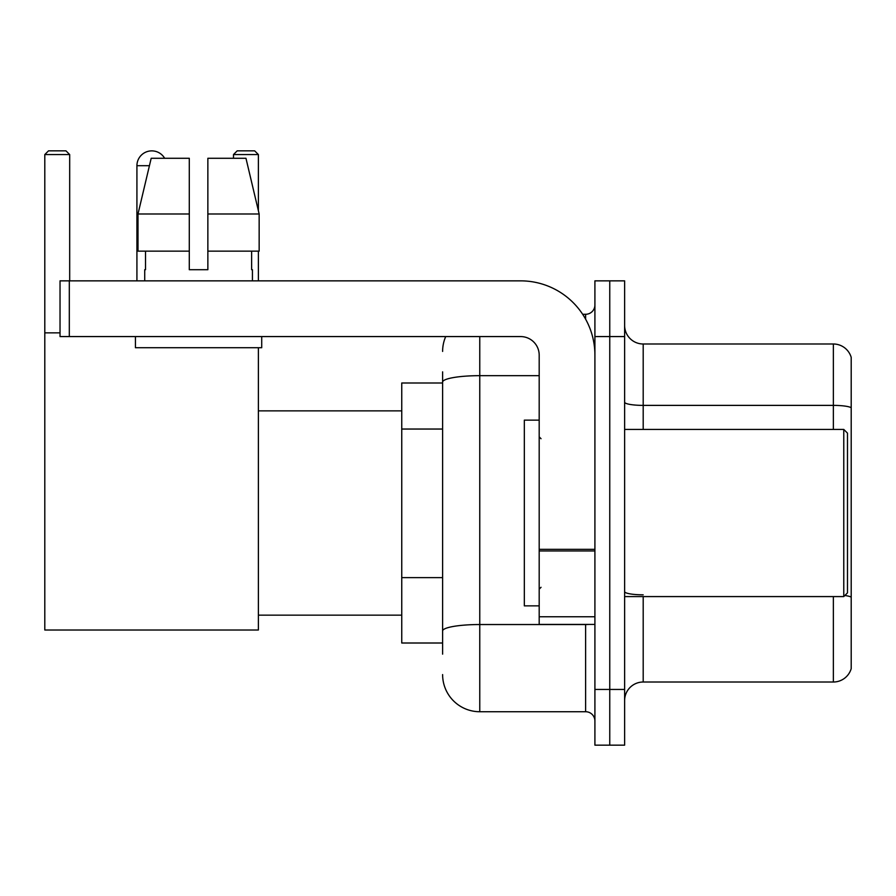<?xml version="1.0" encoding="UTF-8"?>
<svg xmlns="http://www.w3.org/2000/svg" width="896" height="896" viewBox="0 0 896 896"><rect width="100%" height="100%" fill="white"/><g stroke="black" fill="none" stroke-linecap="round" stroke-linejoin="round"><path stroke-width="1.34" d="M442.613 382.995L401.755 382.995L401.755 643.003L442.613 643.003M442.613 654.147L442.613 371.851M594.91 689.438L594.91 745.158L609.762 745.158L609.762 689.438L609.762 745.158L624.624 745.158L624.624 689.438L609.762 689.438L609.762 336.571L609.762 689.438L594.91 689.438L594.91 336.571L609.762 336.571L609.762 280.851L609.762 336.571L624.624 336.571L624.624 689.438M624.624 336.571L624.624 280.851L594.91 280.851L594.91 336.571M479.763 336.571L479.763 711.726L585.614 711.726L585.614 624.434M582.658 314.283L585.614 314.283A9.285 9.285 0 0 0 594.91 304.998M442.613 417.894L442.613 382.122A37.139 6.451 180 0 1 479.763 375.67L539.19 375.67M594.91 721.011A9.285 9.285 0 0 0 585.614 711.726M442.613 351.422A37.139 37.139 0 0 1 445.715 336.571M479.763 711.726A37.139 37.139 0 0 1 442.613 674.576M624.624 700.582A18.57 18.57 0 0 1 643.194 682.013L833.37 682.013L833.37 596.579M851.2 357.37A18.57 18.57 0 0 0 833.37 343.997A18.57 18.57 0 0 1 851.2 357.37L851.2 668.64A18.57 18.57 0 0 1 833.37 682.013M851.2 407.702A18.57 3.226 180 0 0 833.37 405.384L833.37 343.997L643.194 343.997A18.57 18.57 0 0 1 624.624 325.427A18.57 18.57 0 0 0 643.194 343.997L643.194 429.43M207.861 269.707L189.291 269.707L207.861 269.707L189.291 269.707L207.861 269.707L207.861 158.278L245.963 158.278L259.157 213.987L259.157 251.138L207.861 251.138M258.384 154.56L233.498 154.56L237.205 150.842L254.666 150.842L258.384 154.56L258.384 210.694L259.157 213.987L207.861 213.987M136.92 280.851L136.92 165.704A14.862 14.862 0 0 1 164.64 158.278M258.384 347.715L258.384 630.011L44.8 630.011L44.8 154.56L48.518 150.842L65.968 150.842L69.686 154.56L44.8 154.56M69.686 280.851L69.686 154.56M44.8 332.853L60.032 332.853M258.384 251.138L258.384 280.851M233.498 154.56L233.498 158.278M594.91 624.434L539.19 624.434L539.19 549.338L594.91 549.338M594.91 355.141A74.29 74.29 0 0 0 520.621 280.851L69.317 280.851L69.317 336.571L520.621 336.571A18.57 18.57 0 0 1 539.19 355.141L539.19 549.338M69.317 336.571L60.032 336.571L60.032 280.851L69.317 280.851M144.715 269.707L145.522 269.707L144.715 269.707L144.715 280.851M252.437 269.707L251.63 269.707L252.437 269.707L252.437 280.851M251.63 251.138L251.63 269.707M189.291 213.987L137.995 213.987L151.189 158.278L189.291 158.278L189.291 269.707M145.522 269.707L145.522 251.138M135.43 336.571L135.43 347.715L261.722 347.715L261.722 336.571M189.291 251.138L137.995 251.138L137.995 213.987L151.189 158.278M259.157 251.138L259.157 213.987L245.963 158.278M843.774 429.43L847.482 433.138L847.482 592.861L843.774 596.579L843.774 429.43L624.624 429.43M539.19 420.146L524.328 420.146L524.328 605.864L539.19 605.864M442.613 429.038L401.755 429.038M442.613 577.618L401.755 577.618M588.84 624.434A9.285 1.613 0 0 1 585.614 624.534L479.763 624.534A37.139 6.451 180 0 0 442.613 630.986M585.614 319.178L585.614 314.283M643.194 596.579L643.194 682.013M833.37 429.43L833.37 405.384L643.194 405.384A18.57 3.226 0 0 1 624.624 402.158M851.2 597.139A18.57 3.226 180 0 0 844.838 595.504M643.194 594.821A18.57 3.226 -0 0 1 624.624 591.595M149.43 165.704L136.92 165.704M594.91 550.95L539.19 550.95M539.19 616.762L594.91 616.762M258.384 615.149L401.755 615.149M258.384 410.861L401.755 410.861M624.624 596.579L843.774 596.579M541.05 438.715L539.19 436.856M541.05 587.294L539.19 589.142"/></g></svg>
